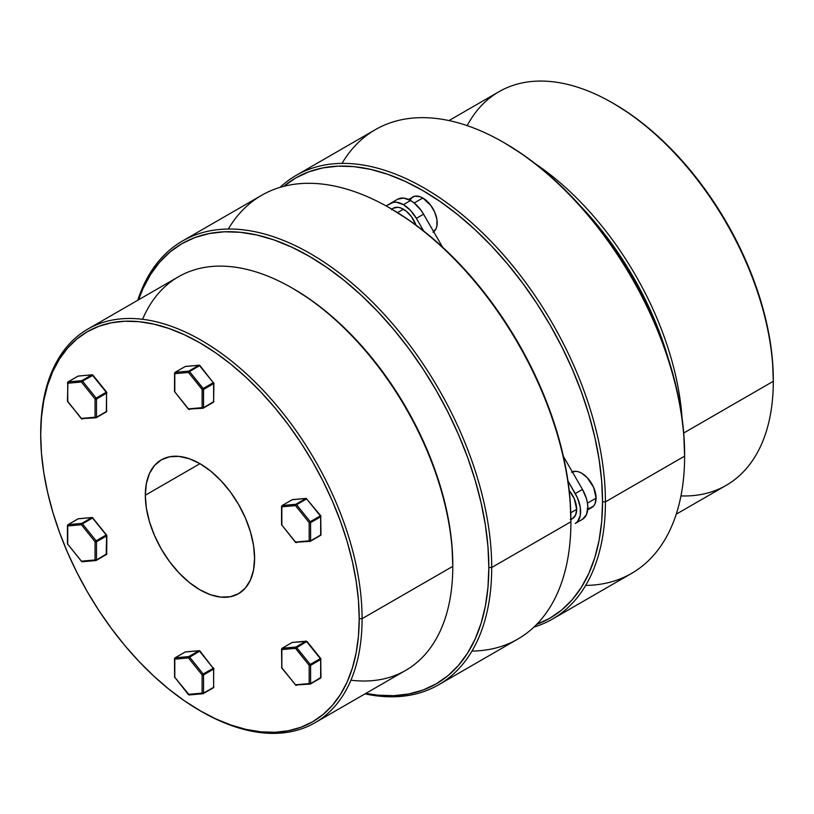 <?xml version="1.0" encoding="UTF-8"?>
<svg xmlns="http://www.w3.org/2000/svg" width="814" height="814" viewBox="0 0 814 814"><rect width="100%" height="100%" fill="white"/><g stroke="black" fill="none" stroke-linecap="round" stroke-linejoin="round"><path stroke-width="1.22" d="M467.175 125.631A227.248 131.207 60 0 1 612.606 102.961A227.248 131.207 60 0 1 773.3 381.288L773.3 379.629A225.224 130.026 -120 0 0 614.051 103.795L629.66 113.695L645.115 125.264L660.276 138.4L674.989 152.981L689.122 168.854L702.523 185.867L715.079 203.866L726.658 222.67L737.148 242.104L746.458 261.966L754.497 282.092L761.182 302.259L766.442 322.293L770.237 341.992L772.537 361.162L773.3 381.288A227.248 131.207 -120 0 0 674.104 152.594A227.248 131.207 -120 0 0 498.982 91.707L448.982 120.574M682.051 417.989A227.248 131.207 -120 0 0 535.205 163.645A227.248 131.207 60 0 1 682.051 417.989M579.965 205.494A225.224 130.026 60 0 1 668.192 358.292L660.917 336.111L652.879 315.995L643.569 296.123L633.078 276.699L621.499 257.896L608.943 239.896L595.543 222.873L579.965 205.494M342.022 163.38A256.207 147.924 60 0 1 503.459 142.348A256.207 147.924 60 0 1 684.625 456.135L684.625 454.466A254.172 146.744 -120 0 0 504.894 143.172L522.507 154.345L539.957 167.399L557.061 182.234L573.667 198.677L589.611 216.595L604.741 235.795L618.915 256.105L631.979 277.33L643.823 299.257L654.334 321.683L663.4 344.383L670.94 367.155L676.882 389.753L681.165 411.986L683.75 433.628L684.625 456.135A256.207 147.924 -120 0 0 572.781 198.29A256.207 147.924 -120 0 0 375.356 129.65L296.154 175.376A256.207 147.924 60 0 1 493.579 244.017A256.207 147.924 60 0 1 605.423 501.851A256.207 147.924 -120 0 0 482.132 232.448A256.207 147.924 -120 0 0 280.067 187.362A256.207 147.924 60 0 1 296.154 175.376M602.543 501.851L605.423 501.851L684.625 456.135L605.423 501.851A256.207 147.924 60 0 1 552.36 619.139A256.207 147.924 60 0 1 533.933 627.085A256.207 147.924 -120 0 0 605.423 501.851L602.543 501.851L601.678 481.013L599.094 459.371L594.8 437.149L588.858 414.54L581.318 391.778L572.252 369.068L561.752 346.642L549.898 324.715L536.833 303.49L522.669 283.18L507.539 263.98L491.595 246.062L474.989 229.619L457.875 214.794L440.435 201.73L422.812 190.557L405.199 181.39L387.749 174.298L370.645 169.373L354.039 166.646L338.095 166.148L322.965 167.888L308.801 171.835L295.726 177.971L283.75 186.335A254.172 146.744 60 0 1 483.262 237.546A254.172 146.744 60 0 1 602.543 501.851A254.172 146.744 60 0 1 536.66 624.409L549.898 618.213L561.752 609.961L572.252 599.664L581.318 587.433L588.858 573.382L594.8 557.631L599.094 540.354L601.678 521.703L602.543 501.851M683.699 433.017L773.3 381.288L683.699 433.017M552.36 619.139L631.552 573.422A256.207 147.924 -120 0 0 684.625 456.135A256.207 147.924 60 0 1 585.683 585.408M676.241 514.183L726.23 485.317A227.248 131.207 -120 0 0 773.3 381.288A227.248 131.207 60 0 1 680.952 495.909M199.949 710.653L215.568 718.782L231.023 725.05L246.184 729.425L260.897 731.837L275.03 732.274L288.431 730.738L300.987 727.238L312.566 721.804L323.056 714.489L332.366 705.372L340.405 694.535L347.09 682.081L352.35 668.121L356.145 652.808L358.445 636.283L359.208 618.701L358.445 600.233L356.145 581.064L352.35 561.365L347.09 541.33L340.405 521.164L332.366 501.048L323.056 481.176L312.566 461.742L300.987 442.938L288.431 424.939L275.03 407.926L260.897 392.053L246.184 377.472L231.023 364.336L215.568 352.767L199.949 342.867L184.34 334.737L168.885 328.469L153.724 324.094L139.011 321.683L124.878 321.235L111.477 322.782L98.921 326.282L87.342 331.715L76.852 339.031L67.542 348.148L59.503 358.984L52.818 371.438L47.558 385.398L43.763 400.712L41.463 417.236L40.7 434.818L41.463 453.286L43.763 472.456L47.558 492.155L52.818 512.189L59.503 532.356L67.542 552.472L76.852 572.344L87.342 591.778L98.921 610.581L111.477 628.581L124.878 645.594L139.011 661.467L153.724 676.047L168.885 689.183L184.34 700.752L201.394 711.477A227.248 131.207 -120 0 0 362.088 618.701L359.208 618.701A225.224 130.026 60 0 1 199.949 710.653A225.224 130.026 60 0 1 40.7 434.818L40.7 433.16A227.248 131.207 60 0 1 87.77 329.121A227.248 131.207 60 0 1 262.881 390.008A227.248 131.207 60 0 1 362.088 618.701A227.248 131.207 60 0 1 315.018 722.74A227.248 131.207 60 0 1 200.671 711.06M315.018 722.74L405.718 670.37A227.248 131.207 -120 0 0 452.788 566.341L452.788 564.672A225.224 130.026 -120 0 0 293.539 288.838L309.137 298.738L324.603 310.317L339.764 323.453L354.477 338.024L368.6 353.897L382.01 370.909L394.566 388.909L406.145 407.712L416.636 427.147L425.946 447.018L433.984 467.134L440.659 487.301L445.93 507.336L449.725 527.034L452.014 546.214L452.788 566.341A227.248 131.207 60 0 1 350.926 680.199M438.644 684.788L517.846 639.061A256.207 147.924 -120 0 0 570.909 521.774L570.909 520.115A254.172 146.744 -120 0 0 391.188 208.822L408.801 219.994L426.251 233.048L443.355 247.883L459.961 264.326L475.905 282.244L491.035 301.445L505.199 321.754L518.274 342.979L530.118 364.906L540.618 387.332L549.694 410.032L557.234 432.804L563.176 455.402L567.46 477.635L570.044 499.277L570.909 521.774L491.707 567.5L488.838 567.5A254.172 146.744 60 0 1 365.812 693.406L377.889 695.187L393.834 695.685L408.964 693.945L423.127 689.997L436.192 683.862L448.036 675.61L458.547 665.313L467.612 653.082L475.152 639.021L481.094 623.28L485.378 606.003L487.973 587.352L488.838 567.5L487.973 546.662L485.378 525.02L481.094 502.798L475.152 480.189L467.612 457.417L458.547 434.717L448.036 412.291L436.192 390.364L423.127 369.139L408.964 348.83L393.834 329.629L377.889 311.711L361.284 295.268L344.169 280.443L326.729 267.379L309.106 256.207L291.493 247.039L274.043 239.947L256.939 235.022L240.334 232.295L224.389 231.797L209.259 233.537L195.085 237.485L182.021 243.62L170.177 251.872L159.666 262.159L150.6 274.399L143.06 288.451L138.563 299.796A254.172 146.744 60 0 1 337.83 275.458A254.172 146.744 60 0 1 488.838 567.5L491.707 567.5A256.207 147.924 60 0 1 438.644 684.788A256.207 147.924 60 0 1 365.018 693.874A256.207 147.924 -120 0 0 491.707 567.5L570.909 521.774A256.207 147.924 60 0 1 471.978 651.058M142.562 319.292A227.248 131.207 60 0 1 292.094 288.014A227.248 131.207 60 0 1 452.788 566.341L362.088 618.701L452.788 566.341A227.248 131.207 -120 0 0 353.591 337.637A227.248 131.207 -120 0 0 178.47 276.76L87.77 329.121M145.319 495.217A77.269 44.607 60 0 1 161.314 459.839A77.269 44.607 60 0 1 220.859 480.545A77.269 44.607 60 0 1 254.589 558.302A77.269 44.607 60 0 1 238.583 593.681A77.269 44.607 60 0 1 179.049 572.975A77.269 44.607 60 0 1 145.319 495.217L199.959 463.675L145.319 495.217L146.367 483.516L149.471 473.473L154.528 465.476L161.314 459.839L169.597 456.776L179.049 456.4L189.296 458.73L199.949 463.675L210.612 471.031L220.859 480.545L230.311 491.829L238.583 504.456L245.38 517.938L250.427 531.756L253.541 545.39L254.589 558.302L253.541 570.004L250.427 580.046L245.38 588.044L238.583 593.681L230.311 596.743L220.859 597.12L210.612 594.79L199.949 589.845L189.296 582.488L179.049 572.975L169.597 561.691L161.314 549.063L154.528 535.581L149.471 521.764L146.367 508.129L145.319 495.217M228.317 229.029A256.207 147.924 60 0 1 389.753 207.997A256.207 147.924 60 0 1 570.909 521.774A256.207 147.924 -120 0 0 459.076 263.94A256.207 147.924 -120 0 0 261.64 195.299L182.448 241.025A256.207 147.924 60 0 1 379.873 309.666A256.207 147.924 60 0 1 491.707 567.5A256.207 147.924 -120 0 0 338.105 272.059A256.207 147.924 -120 0 0 137.759 300.254A256.207 147.924 60 0 1 182.448 241.025M362.088 618.701A227.248 131.207 -120 0 0 201.394 340.374A227.248 131.207 -120 0 0 40.7 433.16L40.7 434.818A225.224 130.026 60 0 1 199.949 342.867A225.224 130.026 60 0 1 359.208 618.701L362.088 618.701M281.807 648.778L281.807 648.778A1.018 0.59 0 0 0 281.848 649.582A1.018 0.59 180 0 1 281.552 649.165L281.776 668.019L295.502 684.788L281.848 667.795A1.018 0.59 180 0 1 281.552 667.378A1.018 0.59 0 0 0 281.848 667.795L281.848 649.582L295.502 648.361L281.848 649.582L281.848 667.795L295.502 684.788L309.167 683.567L309.167 665.353L295.502 648.361L306.644 641.625L296.581 647.435L310.246 664.428L320.309 658.618L306.644 641.625A1.018 0.59 -120 0 0 306.288 641.31L307.092 641.564L306.288 641.31A1.018 0.59 -120 0 0 305.932 641.208L292.267 642.429L282.204 648.239L295.869 647.018L305.932 641.208A1.018 0.804 -95.1 0 1 306.288 641.127M281.552 649.165L282.051 648.29A1.018 0.59 60 0 1 282.204 648.239A1.018 0.804 84.9 0 0 281.848 649.582L282.204 648.239L292.267 642.429L305.932 641.208L295.869 647.018A1.018 0.59 60 0 1 296.581 647.435L295.502 648.361A1.018 0.804 -95.1 0 1 295.869 647.018L295.502 648.361L309.167 665.353L309.167 683.567L310.246 684.086A1.018 0.804 -95.1 0 1 309.167 683.567A1.018 0.59 0 0 0 310.602 683.567L310.602 665.353L320.665 659.544L310.602 665.353L310.602 683.567L320.665 677.757L320.665 659.544A1.018 0.59 -120 0 0 320.309 658.618L310.246 664.428L296.225 647.12L282.204 648.239A1.018 0.59 -120 0 0 281.848 648.666L281.848 648.666M292.816 642.378A1.018 0.804 84.9 0 0 292.267 642.429L292.124 642.48A1.018 0.59 60 0 1 292.267 642.429A1.018 0.59 -120 0 0 292.002 642.582M306.817 641.401L292.887 642.409M310.5 683.933L320.309 678.266A1.018 0.59 -120 0 0 320.665 677.757L310.602 683.567A1.018 0.59 60 0 1 310.246 684.086A1.018 0.59 -120 0 0 310.602 683.567A1.018 0.59 180 0 1 309.167 683.567L295.502 684.788A1.018 0.804 84.9 0 0 296.581 685.296M309.167 665.353L310.246 664.428L309.167 665.353A1.018 0.59 0 0 0 310.602 665.353A1.018 0.59 180 0 1 309.167 665.353M309.625 684.106L295.431 685.012M310.602 665.353A1.018 0.59 -120 0 0 310.246 664.428A1.018 0.59 60 0 1 310.602 665.353M320.747 658.557L307.082 641.503L320.309 658.618A1.018 0.59 60 0 1 320.665 659.544A1.018 0.59 0 0 0 320.665 658.719A1.018 0.59 180 0 1 320.665 659.544L320.665 677.757A1.018 0.59 60 0 1 320.309 678.266M320.736 658.495L320.96 677.34A1.018 0.59 180 0 1 320.665 677.757A1.018 0.59 0 0 0 320.96 677.34L309.971 684.167M92.704 375.051L91.819 374.857L92.898 375.376L82.479 381.084L96.133 398.077L106.196 392.267L92.542 375.274A1.018 0.59 -120 0 0 91.819 374.857L78.164 376.078L68.101 381.888L81.756 380.667L91.819 374.857L81.756 380.667L81.4 382.01L67.735 383.231L67.735 401.444L81.4 418.437L95.055 417.216L95.055 399.002L81.4 382.01L95.055 399.002L95.055 417.216A1.018 0.59 0 0 0 96.5 417.216L106.563 411.406L106.563 393.193L96.5 399.002L96.5 417.216L96.5 399.002A1.018 0.59 180 0 1 95.055 399.002A1.018 0.59 0 0 0 96.5 399.002A1.018 0.59 -120 0 0 96.133 398.077L95.055 399.002L96.133 398.077L82.479 381.084L81.4 382.01L82.112 380.769L68.101 381.888A1.018 0.804 84.9 0 0 67.735 383.231L81.4 382.01A1.018 0.804 -95.1 0 1 81.756 380.667A1.018 0.59 60 0 1 82.479 381.084L92.542 375.274L106.196 392.267L96.133 398.077A1.018 0.59 60 0 1 96.5 399.002L106.563 393.193A1.018 0.59 -120 0 0 106.196 392.267A1.018 0.59 60 0 1 106.563 393.193L106.563 411.406A1.018 0.59 0 0 0 106.858 410.989A1.018 0.59 180 0 1 106.563 411.406L96.5 417.216A1.018 0.59 180 0 1 95.055 417.216L96.133 417.724A1.018 0.59 -120 0 0 96.5 417.216A1.018 0.59 60 0 1 96.133 417.724A1.018 0.804 -95.1 0 1 95.055 417.216L81.4 418.437A1.018 0.804 84.9 0 0 82.479 418.945M106.563 392.368A1.018 0.59 180 0 1 106.563 393.193A1.018 0.59 0 0 0 106.563 392.368L106.349 411.874A1.018 0.59 -120 0 0 106.563 411.406A1.018 0.59 60 0 1 106.196 411.915A1.018 0.59 -120 0 0 106.349 411.874L95.869 417.816L81.542 418.64M96.398 417.572L106.196 411.915M81.858 418.966L67.664 401.668L67.735 383.231A1.018 0.59 180 0 1 67.44 382.814A1.018 0.59 0 0 0 67.735 383.231L68.101 381.888A1.018 0.59 -120 0 0 67.745 382.315L67.745 382.315M81.329 418.661L67.44 401.027A1.018 0.59 0 0 0 67.735 401.444A1.018 0.59 180 0 1 67.44 401.027L67.949 381.939A1.018 0.59 60 0 1 68.101 381.888L78.164 376.078A1.018 0.59 -120 0 0 77.9 376.231M92.867 375.132A1.018 0.59 120 0 0 92.186 374.959A1.018 0.59 60 0 1 92.542 375.274L92.898 375.376M106.634 392.144L92.979 375.203M78.714 376.027A1.018 0.804 84.9 0 0 78.164 376.078L91.819 374.857A1.018 0.804 -95.1 0 1 92.094 374.776L92.969 375.152M67.949 381.939L78.012 376.129A1.018 0.59 60 0 1 78.164 376.078L78.775 376.058M92.704 517.785L91.819 517.602A1.018 0.59 60 0 1 92.542 518.009L92.542 518.009A1.018 0.59 -120 0 0 91.819 517.602L81.756 523.412A1.018 0.59 60 0 1 82.479 523.829L92.542 518.009L106.196 535.001A1.018 0.59 60 0 1 106.563 535.927L106.196 554.66A1.018 0.59 -120 0 0 106.461 554.507L96.398 560.317L106.563 554.141L106.563 535.927L96.5 541.748L96.5 559.951L96.5 541.748A1.018 0.59 -120 0 0 96.133 540.822L106.196 535.001L92.542 518.009L82.479 523.829L96.133 540.822L82.479 523.829L81.4 524.755L67.735 525.966L67.735 544.179L81.4 561.172L95.055 559.951L95.055 541.748L81.4 524.755L95.055 541.748L96.133 540.822L95.055 541.748L96.5 541.748L106.563 535.927A1.018 0.59 -120 0 0 106.196 535.001L96.133 540.822A1.018 0.59 60 0 1 96.5 541.748A1.018 0.59 180 0 1 95.055 541.748L95.055 559.951A1.018 0.59 0 0 0 96.5 559.951L95.055 559.951L96.133 560.47A1.018 0.804 -95.1 0 1 95.055 559.951L81.4 561.172A1.018 0.804 84.9 0 0 82.479 561.691L81.593 561.497L67.735 544.179L67.735 525.966L81.4 524.755L82.479 523.829A1.018 0.59 -120 0 0 81.756 523.412L91.819 517.602L78.164 518.823L68.101 524.633L81.756 523.412L81.4 524.755A1.018 0.804 -95.1 0 1 81.756 523.412L68.101 524.633A1.018 0.804 84.9 0 0 67.735 525.966L67.735 525.142M67.552 525.284L67.949 524.674A1.018 0.59 60 0 1 68.101 524.633L67.837 524.786M92.44 517.572L106.776 535.297M81.858 561.711L67.44 543.772A1.018 0.59 0 0 0 67.735 544.179L67.898 544.383M68.101 524.633L78.164 518.823A1.018 0.59 -120 0 0 77.9 518.966M78.714 518.772A1.018 0.804 84.9 0 0 78.429 518.732L78.012 518.864A1.018 0.59 60 0 1 78.164 518.823L91.819 517.602A1.018 0.804 -95.1 0 1 92.094 517.511L78.429 518.732A1.018 0.804 84.9 0 0 78.164 518.823L78.775 518.793M106.563 553.317L106.461 554.507A1.018 0.59 -120 0 0 106.563 554.141A1.018 0.59 0 0 0 106.858 553.734L96.5 559.951A1.018 0.59 60 0 1 96.133 560.47M106.563 535.103A1.018 0.59 180 0 1 106.858 535.52L106.675 554.314L95.869 560.551L82.204 561.772M67.664 544.403L67.542 543.518M174.603 658.465L174.796 659.147A1.018 0.804 -95.1 0 1 175.152 657.804L185.216 651.994L198.87 650.773A1.018 0.59 60 0 1 199.593 651.19L213.512 668.64A1.018 0.59 -120 0 0 213.258 668.182L199.593 651.19L189.53 657L203.185 673.992L213.685 668.06L203.185 673.992L189.53 657A1.018 0.59 -120 0 0 188.807 656.583L198.87 650.773L185.216 651.994L175.152 657.804L188.807 656.583L175.152 657.804A1.018 0.804 84.9 0 0 174.796 659.147L174.796 677.36L188.451 694.352L202.106 693.131L202.106 674.918L188.451 657.926L174.796 659.147L188.451 657.926A1.018 0.804 -95.1 0 1 188.807 656.583A1.018 0.804 84.9 0 0 188.451 657.926L199.593 651.19A1.018 0.59 -120 0 0 198.87 650.773A1.018 0.804 -95.1 0 1 199.145 650.691A1.018 0.804 84.9 0 0 198.87 650.773L188.807 656.583A1.018 0.59 60 0 1 189.53 657L188.451 657.926L202.106 674.918L203.185 673.992L202.106 674.918L203.551 674.918L203.551 693.131L213.614 687.321L213.614 669.108L203.551 674.918L203.185 673.992A1.018 0.59 60 0 1 203.551 674.918L213.614 669.108A1.018 0.59 -120 0 0 213.512 668.64L200.041 651.119M213.909 668.65A1.018 0.59 180 0 1 213.614 669.108L213.614 687.321L203.551 693.131A1.018 0.59 60 0 1 203.185 693.64A1.018 0.59 -120 0 0 203.551 693.131L202.106 693.131A1.018 0.804 84.9 0 0 203.185 693.64A1.018 0.804 -95.1 0 1 202.106 693.131A1.018 0.59 0 0 0 203.551 693.131L203.551 674.918A1.018 0.59 180 0 1 202.106 674.918L202.106 693.131L188.41 694.596L174.491 676.943A1.018 0.59 0 0 0 174.796 677.36L174.796 659.147A1.018 0.59 180 0 1 174.491 658.73L175 657.854A1.018 0.59 60 0 1 175.152 657.804A1.018 0.59 -120 0 0 174.796 658.231M185.765 651.943A1.018 0.804 84.9 0 0 185.216 651.994A1.018 0.59 -120 0 0 184.951 652.146M199.847 651.068L199.847 651.068A1.018 0.804 84.9 0 0 199.145 650.691L199.949 651.281M174.491 658.73L174.593 676.688M175 657.854L185.063 652.045A1.018 0.59 60 0 1 185.216 651.994A1.018 0.804 -95.1 0 1 185.48 651.912L199.145 650.691M188.451 694.352A1.018 0.804 84.9 0 0 189.53 694.861A1.018 0.804 -95.1 0 1 188.451 694.352M213.695 668.111L213.614 687.321A1.018 0.59 0 0 0 213.909 686.904L213.4 687.789A1.018 0.59 -120 0 0 213.614 687.321A1.018 0.59 60 0 1 213.258 687.83A1.018 0.59 -120 0 0 213.4 687.789L202.92 693.731L189.265 694.953L174.491 676.943M203.449 693.487L213.258 687.83M320.889 534.381L320.665 516.809L310.602 522.619L310.602 540.832L309.167 540.832L310.246 541.341A1.018 0.804 -95.1 0 1 309.167 540.832L295.502 542.053A1.018 0.804 84.9 0 0 296.581 542.562L295.431 542.277L281.848 525.061L281.848 506.847L281.848 525.061L295.502 542.053L309.167 540.832L309.167 522.619L295.502 505.626L281.848 506.847L282.204 505.504L292.267 499.694L282.204 505.504L295.869 504.283L305.932 498.473L292.267 499.694A1.018 0.59 -120 0 0 292.002 499.847L292.887 499.674M320.574 535.378L320.665 534.188L320.574 535.378A1.018 0.59 -120 0 0 320.665 535.022L320.574 535.378A1.018 0.59 60 0 1 320.451 535.49A1.018 0.59 -120 0 0 320.574 535.378A1.018 0.804 -144.9 0 0 320.777 535.185L320.96 534.605A1.018 0.59 0 0 1 320.665 535.022L310.602 540.832L320.665 535.022L320.665 516.809A1.018 0.59 -120 0 0 320.309 515.883L306.644 498.89L296.581 504.7L310.246 521.693L320.309 515.883L310.246 521.693L296.581 504.7L295.502 505.626A1.018 0.804 -95.1 0 1 295.869 504.283L281.848 506.013M295.614 542.266L282 525.254M281.776 525.284L281.552 524.643A1.018 0.59 0 0 0 281.848 525.061L281.644 524.389M281.654 506.166L282.051 505.555A1.018 0.59 60 0 1 282.204 505.504A1.018 0.804 84.9 0 0 281.848 506.847A1.018 0.59 180 0 1 281.552 506.43L295.502 505.626L309.167 522.619L309.167 540.832A1.018 0.59 0 0 0 310.602 540.832L310.602 522.619A1.018 0.59 180 0 1 309.167 522.619L310.246 521.693L309.167 522.619L310.602 522.619A1.018 0.59 -120 0 0 310.246 521.693A1.018 0.59 60 0 1 310.602 522.619L320.96 516.391A1.018 0.59 180 0 1 320.665 516.809A1.018 0.59 60 0 0 320.309 515.883L306.644 498.89A1.018 0.59 -120 0 0 305.932 498.473A1.018 0.804 -95.1 0 1 306.196 498.392L292.541 499.603A1.018 0.804 84.9 0 0 292.267 499.694L305.932 498.473L295.869 504.283L295.502 505.626L296.581 504.7A1.018 0.59 -120 0 0 295.869 504.283A1.018 0.59 60 0 1 296.581 504.7L306.644 498.89A1.018 0.59 60 0 0 305.932 498.473L306.186 498.392M309.625 541.361L295.431 542.277M310.246 541.341L310.602 540.832A1.018 0.59 60 0 1 310.246 541.341L320.309 535.531A1.018 0.59 -120 0 0 320.451 535.49A1.018 0.59 60 0 1 320.309 535.531M292.816 499.643A1.018 0.804 84.9 0 0 292.541 499.603L282.051 505.555M213.472 382.6L213.512 383.16L213.451 382.6M213.695 382.641L213.909 383.221A1.018 0.59 180 0 1 213.614 383.628L203.551 389.438L203.551 407.651L213.614 401.841L213.614 383.628A1.018 0.59 -120 0 0 213.258 382.702L199.593 365.71L189.53 371.52L203.185 388.512L213.258 382.702L202.106 389.438L188.451 372.446L174.796 373.667L174.796 391.88L188.451 408.872L202.106 407.651L202.106 389.438L202.106 407.651L188.451 408.872A1.018 0.804 84.9 0 0 189.53 409.381A1.018 0.804 -95.1 0 1 188.451 408.872L188.594 409.076M203.449 408.018L213.258 402.35A1.018 0.59 -120 0 0 213.614 401.841L203.551 407.651L202.106 407.651A1.018 0.804 84.9 0 0 202.92 408.252A1.018 0.804 -95.1 0 1 202.106 407.651A1.018 0.59 0 0 0 203.551 407.651A1.018 0.59 60 0 1 203.185 408.17A1.018 0.804 -95.1 0 1 202.92 408.252A1.018 0.804 84.9 0 0 203.185 408.17A1.018 0.59 -120 0 0 203.551 407.651L203.449 388.97L189.53 371.52L188.451 372.446A1.018 0.804 -95.1 0 1 188.807 371.113L175.152 372.324L185.216 366.514L175.152 372.324L188.807 371.113L198.87 365.293L185.216 366.514A1.018 0.59 -120 0 0 184.951 366.666M213.909 383.17A1.018 0.59 180 0 1 213.909 383.221L213.614 401.841A1.018 0.59 0 0 0 213.909 401.424L202.92 408.252L188.38 409.096L174.796 391.88L174.796 373.667L188.451 372.446L202.106 389.438L203.185 388.512A1.018 0.59 60 0 1 203.551 389.438A1.018 0.59 180 0 1 202.106 389.438L203.551 389.438L213.614 383.628L213.614 401.841A1.018 0.59 60 0 1 213.258 402.35M188.38 409.096L174.491 391.463A1.018 0.59 0 0 0 174.796 391.88L174.593 391.208M174.796 373.667A1.018 0.59 180 0 1 174.491 373.25L174.796 373.667A1.018 0.804 -95.1 0 1 175.152 372.324A1.018 0.804 84.9 0 0 174.796 373.667M188.807 371.113A1.018 0.804 84.9 0 0 188.451 372.446L189.53 371.52A1.018 0.59 -120 0 0 188.807 371.113A1.018 0.59 60 0 1 189.53 371.52L199.593 365.71A1.018 0.59 -120 0 0 198.87 365.293L188.807 371.113M213.512 383.16A1.018 0.59 60 0 1 213.614 383.628L213.614 382.804M174.603 372.985L174.491 391.463M174.491 373.25L175 372.374A1.018 0.59 60 0 1 175.152 372.324A1.018 0.59 -120 0 0 174.796 372.751M199.847 365.588L199.847 365.588A1.018 0.804 84.9 0 0 198.87 365.293A1.018 0.59 60 0 1 199.593 365.71L213.258 382.702L200.041 365.649M199.949 365.812L199.145 365.211A1.018 0.804 -95.1 0 0 198.87 365.293L185.216 366.514A1.018 0.804 -95.1 0 1 185.48 366.432A1.018 0.804 84.9 0 0 185.216 366.514A1.018 0.59 60 0 0 185.063 366.565L175 372.374M185.765 366.473A1.018 0.804 84.9 0 0 185.48 366.432L185.063 366.565M403.408 209.208A20.33 11.742 -120 0 0 393.243 208.201L397.904 207.295L400.6 207.906L406.206 211.152L411.396 216.626L416.035 225.163A20.33 11.742 -120 0 0 403.408 209.208L397.517 212.607L403.408 209.208M432.987 232.214L436.101 228.632L436.915 225.987L436.915 219.505L434.768 212.281L430.799 205.413L422.812 198.006L414.184 202.991L410.592 200.509A25.906 14.957 -120 0 1 423.555 214.184L416.361 218.335L410.419 210.317L403.408 204.66L410.592 200.509A25.906 14.957 -120 0 0 397.639 199.227L390.445 203.378A25.906 14.957 60 0 1 403.408 204.66A25.906 14.957 60 0 1 416.361 218.335L423.667 230.993L416.361 218.335L423.555 214.184L442.602 247.181L423.555 214.184L420.777 209.951L414.173 202.981L422.812 198.006A20.33 11.742 -120 0 0 412.647 196.998L409.534 200.58M587.22 508.343L589.702 508.251L593.671 505.962L595.003 503.856L596.092 498.137L587.464 503.113L596.092 498.137A20.33 11.742 -120 0 0 587.698 478.184A20.33 11.742 -120 0 0 572.313 471.845M397.639 199.227L390.445 203.378A25.906 14.957 60 0 1 390.455 203.378L386.06 205.911L393.223 202.35L396.398 202.218L403.408 204.66L410.592 200.509L403.581 198.067L397.639 199.227L390.455 203.378M570.909 519.546L572.476 518.65A20.33 11.742 -120 0 0 576.688 509.34L570.797 512.739L576.688 509.34A20.33 11.742 -120 0 0 569.19 490.435L574.257 498.717L576.688 509.34L575.59 515.058L572.476 518.65L570.299 519.454M575.264 523.473L577.543 521.591L580.28 515.537L580.28 507.285L577.543 498.076L567.948 480.901L575.264 493.559A25.906 14.957 60 0 1 575.264 523.473L582.448 519.332L586.426 514.753L587.82 507.468L587.464 503.133L586.426 498.565L582.448 489.407L563.4 456.41L582.448 489.407L575.264 493.559L582.448 489.407A25.906 14.957 -120 0 1 582.448 519.332L575.264 523.473M391.453 209.686L393.243 208.201L391.676 209.106M587.688 509.859L591.88 507.437A20.33 11.742 -120 0 0 596.092 498.137L593.671 487.515L587.22 477.665L581.715 473.229L578.917 471.927L576.21 471.316L571.55 472.222M433.689 231.746A20.33 11.742 -120 0 0 435.897 215.252A20.33 11.742 -120 0 0 422.812 198.006L420.014 196.703L414.825 196.194L408.455 199.42M612.606 102.961L614.051 103.795M503.459 142.348L504.894 143.172M389.753 207.997L391.188 208.822M292.094 288.014L293.539 288.838M292.124 642.48L282.051 648.29M78.012 376.129L92.094 374.776M67.44 543.772L67.44 525.559M78.012 518.864L67.949 524.674M281.552 506.43L281.552 524.643M309.971 541.432L320.777 535.185M306.196 498.392L320.736 515.75L320.96 534.605M185.48 366.432L199.145 365.211"/></g></svg>
